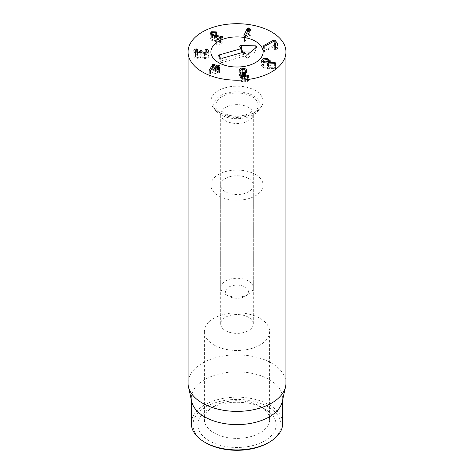 <?xml version="1.0" encoding="UTF-8"?>
<svg xmlns="http://www.w3.org/2000/svg" width="474" height="474" viewBox="0 0 474 474"><rect width="100%" height="100%" fill="white"/><g stroke="black" fill="none" stroke-linecap="round" stroke-linejoin="round"><path stroke-width="0.36" stroke-dasharray="2.37 1.78" d="M264.984 46.12L264.984 51.447L273.901 46.553L275.554 48.591L273.877 49.569L276.982 49.237L277.426 48.644L275.08 45.64L273.901 45.409L263.822 50.842L263.585 51.382L264.984 51.447M273.901 45.409L273.901 46.553M273.954 41.208L273.954 46.541M275.554 44.283L275.471 48.68L275.471 44.301M273.806 44.07L273.806 49.397L273.877 44.242M277.509 43.513L277.509 48.84L277.426 43.691M275.08 42.654L275.08 45.64M273 41.718L273 45.812M263.822 46.221L263.585 51.382L263.585 46.055M245.443 35.698L245.443 41.025L248.453 34.703L250.094 35.834L251.019 35.479L248.376 33.281L247.28 33.719L243.867 40.983L243.867 35.657M248.453 29.37L248.453 34.703M248.494 29.382L248.494 34.709M249.703 30.342L249.703 35.669M250.094 30.508L250.094 35.834M251.019 30.146L251.019 35.479L250.835 30.366M249.283 30.01L249.283 33.719M247.28 31.835L247.28 33.719M243.914 35.828L243.914 40.782L244.43 41.434L245.443 41.025M221.82 37.944L221.82 41.854L214.592 40.414L212.405 39.555L211.872 38.69L212.69 37.807L216.363 38.009L216.286 37.221L211.659 37.061L210.213 38.655L211.114 40.112L214.201 41.309L220.629 42.559L216.991 44.129L216.873 44.769L217.969 44.9L222.75 42.879L222.91 42.251L221.82 41.854M212.405 35.503L212.405 39.555M212.69 32.481L212.69 37.807M215.35 32.605L215.35 37.938M216.363 32.682L216.363 38.009L216.511 32.605M216.286 32.712L216.286 37.221M211.659 35.147L211.659 37.061M214.201 35.983L214.201 41.309M220.629 37.233L220.629 42.559M220.653 38.435L220.653 42.583M216.991 39.526L216.873 44.769M222.75 37.547L222.75 42.879L222.91 37.464M206.356 50.096L206.356 54.362L205.124 54.753L207.073 56.459C206.913 57.283 206.03 57.686 204.413 57.668C202.724 57.591 201.871 57.123 201.841 56.264L201.053 55.719L200.194 56.21C200.087 56.981 199.258 57.372 197.688 57.384C196.236 57.324 195.495 56.916 195.472 56.157L197.575 54.646L197.575 49.296M205.71 49.853L205.71 55.18M207.073 52.881L207.073 56.459L207.073 52.881M204.413 53.272L204.413 57.668M201.841 52.827L201.841 56.305L201.841 52.827M201.053 52.401L201.053 55.719M200.194 52.484L200.194 56.21M197.688 52.987L197.688 57.384M195.472 52.661L195.472 56.193L195.472 52.661M196.929 49.729L196.929 55.055M197.575 49.32L197.575 54.646L196.366 54.237C194.891 54.439 194.044 55.073 193.819 56.151L193.813 50.89M193.819 50.955L193.819 56.151C193.89 57.496 195.128 58.213 197.545 58.314L200.78 57.467C201.166 58.065 202.351 58.444 204.341 58.598C207.008 58.569 208.471 57.869 208.726 56.495L208.726 51.103M197.545 52.987L197.545 58.314M200.739 52.14L200.739 57.467M200.78 52.14L200.78 57.467M204.341 53.272L204.341 58.598M208.726 51.168L208.726 56.495C208.661 55.375 207.873 54.664 206.356 54.356M213.97 65.501L213.97 69.583L212.779 69.654L212.299 70.223L209.123 75.787L209.283 76.338L210.61 76.024L213.679 70.685L216.245 71.953L214.289 73.369L214.278 74.08L215.492 73.968L217.448 72.646L219.302 72.836L219.261 72.196L218.68 71.817L219.764 71.082L219.77 70.371L217.311 71.236L213.97 69.583M212.299 67.752L212.299 70.223M209.123 70.893L209.283 76.338L209.283 71.011M210.61 70.697L210.61 76.024M213.65 65.376L213.65 70.703M213.679 65.359L213.679 70.685M216.245 66.627L216.245 68.126M214.289 68.76L214.278 74.08L214.278 68.748M215.492 68.635L215.492 73.968M218.182 67.581L218.182 72.907M219.261 67.539L219.302 72.836L219.302 67.509M218.686 71.912L218.68 67.693L218.686 71.912M219.764 65.756L219.764 71.082L219.77 65.756M218.561 67.687L218.561 70.49M239.358 70.034L239.358 75.366L240.271 75.739L242.605 74.27L244.744 74.874L245.265 75.893L245.431 76.936L243.897 77.932L240.928 77.256L240.359 77.855L241.622 81.587L242.457 81.955L247.778 81.35L248.376 80.799L247.464 80.414L242.878 80.858L242.096 78.548L244.424 78.844C245.982 78.66 246.859 78.092 247.043 77.149L247.067 71.533M239.346 69.962L239.346 75.141C239.489 74.211 240.472 73.606 242.285 73.334L242.285 68.991M240.271 70.413L240.271 75.739M244.744 69.542L244.744 74.874M245.431 73.322L245.431 76.936L245.449 73.316M240.33 72.362L240.33 77.689L240.359 72.528M248.376 75.68L248.394 80.906L248.394 75.579M242.096 76.616L242.096 78.548M242.137 73.215L242.137 78.542M244.424 73.517L244.424 78.844M247.043 71.823L247.043 77.149L246.13 74.4L242.285 73.334M268.361 66.81L268.622 66.212L266.998 64.897L263.497 65.353L263.23 65.951L264.877 67.261L268.361 66.81L268.361 63.226M266.998 59.57L266.998 64.897M263.497 60.026L263.497 65.353M264.877 62.947L264.877 67.261M264.166 62.769L264.166 68.096L274.748 68.677L275.607 68.25L275.607 62.924M275.518 63.119L275.518 68.446L274.606 67.782L269.09 67.699L270.358 66.188L267.81 64.097C265.138 63.427 263.212 63.7 262.027 64.914L261.565 65.963L264.166 68.096M274.606 63.35L274.606 67.782M269.072 67.669L269.072 63.243L269.09 67.699M267.81 59.896L267.81 64.097M248.536 317.296A16.312 9.415 0 0 0 230.755 315.251A16.312 9.415 0 0 0 220.688 323.955A16.312 9.415 0 0 0 225.464 330.615A16.312 9.415 0 0 0 243.245 332.653A16.312 9.415 0 0 0 253.312 323.955A16.312 9.415 0 0 0 248.536 317.296M248.536 178.479A16.312 9.415 180 0 1 253.312 185.138A16.312 9.415 180 0 1 237 194.553A16.312 9.415 180 0 1 220.688 185.138A16.312 9.415 180 0 1 230.755 176.441A16.312 9.415 180 0 1 248.536 178.479M264.682 408.89L260.066 406.224A32.623 18.836 0 0 0 260.066 406.224A32.623 18.836 0 0 0 213.934 406.23A32.623 18.836 0 0 0 204.377 419.543A32.623 18.836 0 0 0 213.934 432.863A32.623 18.836 0 0 0 249.484 436.945A32.623 18.836 0 0 0 269.623 419.543A32.623 18.836 0 0 0 260.066 406.23L264.682 408.89A39.146 22.604 180 0 1 264.682 440.856A39.146 22.604 180 0 1 209.318 440.856A39.146 22.604 180 0 1 209.318 408.89A39.146 22.604 180 0 1 264.682 408.89M213.934 344.959A32.623 18.836 180 0 1 204.377 331.64A32.623 18.836 180 0 1 237 312.81A32.623 18.836 180 0 1 269.623 331.64A32.623 18.836 180 0 1 249.484 349.042A32.623 18.836 180 0 1 213.934 344.959M268.142 442.852A44.041 25.43 0 0 0 268.142 406.893A44.041 25.43 0 0 0 205.858 406.893A44.041 25.43 0 0 0 205.858 442.852M255.456 174.485A26.1 15.067 0 0 0 227.01 171.215A26.1 15.067 0 0 0 210.9 185.138A26.1 15.067 0 0 0 237 200.206A26.1 15.067 0 0 0 263.1 185.138A26.1 15.067 0 0 0 255.456 174.485M191.324 423.543A45.676 26.366 180 0 1 219.521 399.179A45.676 26.366 180 0 1 269.297 404.897A45.676 26.366 180 0 1 282.676 423.543M191.686 401.525A45.676 26.366 180 0 1 191.324 398.237A45.676 26.366 180 0 1 219.521 373.873A45.676 26.366 180 0 1 269.297 379.591A45.676 26.366 180 0 1 282.676 398.237A45.676 26.366 180 0 1 282.314 401.525M285.935 383.128A48.935 28.25 0 0 0 271.602 363.149A48.935 28.25 0 0 0 218.271 357.029A48.935 28.25 0 0 0 188.065 383.128M222.377 58.243L221.708 62.639L245.082 55.938L247.227 58.426L254.899 52.152L250.627 52.063M220.191 57.822L221.654 62.372M244.294 51.962L245.082 55.938M248.542 53.775L247.227 58.426M255.148 48.366L254.899 52.152M239.945 46.902L241.598 51.885L243.737 54.374L220.357 61.075L221.708 62.639M242.735 51.909L241.598 51.885M242.919 52.359L243.737 54.374M219.788 57.348L220.357 61.075M218.739 56.133L220.203 60.684L218.603 55.891M226.773 294.621A11.417 6.595 0 0 0 228.924 296.351A11.417 6.595 0 0 0 245.076 296.351A11.417 6.595 0 0 0 245.899 287.558A11.417 6.595 0 0 0 230.85 286.136A11.417 6.595 0 0 0 226.773 294.621M222.389 291.877A16.312 9.415 0 0 0 225.464 294.348A16.312 9.415 0 0 0 248.536 294.348A16.312 9.415 0 0 0 253.312 287.694A16.312 9.415 0 0 0 237 278.274A16.312 9.415 0 0 0 220.688 287.694A16.312 9.415 0 0 0 222.389 291.877M244.252 122.511A16.312 9.415 0 0 0 253.312 114.08A16.312 9.415 0 0 0 249.751 108.202A16.312 9.415 0 0 0 224.249 108.202A16.312 9.415 0 0 0 220.688 114.08A16.312 9.415 0 0 0 222.389 118.263A16.312 9.415 0 0 0 244.252 122.511M226.655 93.188A23.273 13.438 0 0 0 215.753 110.715A23.273 13.438 0 0 0 237 118.666A23.273 13.438 0 0 0 258.247 110.715A23.273 13.438 0 0 0 253.122 95.535A23.273 13.438 0 0 0 226.655 93.188M225.399 87.731A26.1 15.067 180 0 1 263.1 101.229A26.1 15.067 180 0 1 260.824 107.385A26.1 15.067 180 0 1 237 116.302A26.1 15.067 180 0 1 213.176 107.385A26.1 15.067 180 0 1 210.9 101.229A26.1 15.067 180 0 1 225.399 87.731M264.67 46.245L264.67 51.571M274.428 44.479L274.428 48.952M275.038 44.414L275.038 49.74M276.982 43.91L276.982 49.237M248.376 29.536L248.376 33.281M244.43 36.107L244.43 41.434M214.592 36.06L214.592 40.414M211.114 34.78L211.114 40.112M217.969 39.573L217.969 44.9M205.965 49.93L205.965 54.32M200.194 52.478L200.194 56.145M196.817 49.752L196.817 54.208M196.366 49.889L196.366 54.237M212.779 66.911L212.779 69.654M210.403 70.916L210.403 76.243M217.448 67.32L217.448 72.646M217.619 67.302L217.619 72.629M217.477 67.302L217.477 71.219M217.311 67.409L217.311 71.236M240.881 69.98L240.881 75.307M242.605 68.943L242.605 74.27M245.265 70.567L245.265 75.893M243.897 73.553L243.897 77.932M241.918 76.569L241.918 77.523M240.928 74.205L240.928 77.256M241.622 76.255L241.622 81.587M242.457 76.622L242.457 81.955M247.778 76.024L247.778 81.35M247.464 76.059L247.464 80.414M243.008 76.563L243.008 80.918M242.878 76.581L242.878 80.858M246.847 72.362L246.847 75.716M246.13 73.026L246.13 74.4M267.472 63.208L267.472 68.534M274.748 63.35L274.748 68.677M275.133 63.315L275.133 67.859M269.967 61.768L269.967 67.095M262.027 61.65L262.027 64.914M245.745 53.651L247.209 58.201M256.452 47.305L255.119 51.731L256.718 46.938M241.432 48.686L241.402 51.453L239.803 46.665M246.427 116.195A21.206 12.241 180 0 1 215.836 104.458A21.206 12.241 180 0 1 248.737 95.031A21.206 12.241 180 0 1 246.427 116.195M275.566 44.278L275.566 48.615M263.52 45.883L263.52 51.21M251.06 30.01L251.06 35.337M211.872 35.266L211.872 38.69M216.695 32.327L216.695 37.653M210.213 33.322L210.213 38.655M216.677 39.135L216.677 44.461M223.076 37.197L223.076 42.524M209.046 70.703L209.046 76.03M216.286 68.102L216.286 72.001M214.011 68.428L214.011 73.754M219.527 67.195L219.527 72.522M218.638 67.693L218.638 71.864M220.037 65.371L220.037 70.697M239.334 69.885L239.334 75.212M268.622 66.212L268.622 63.232M263.23 65.951L263.23 62.426M270.358 60.862L270.358 66.188M261.565 60.636L261.565 65.963M253.312 323.955L253.312 185.138M220.688 323.955L220.688 185.138M213.934 406.23L209.318 408.89M204.377 331.64L204.377 419.543M269.623 331.64L269.623 419.543M263.1 185.138L263.1 101.229M210.9 185.138L210.9 101.229M191.324 398.237L191.324 399.884M282.676 398.237L282.676 399.884M245.076 296.351L248.536 294.348M228.924 296.351L225.464 294.348M253.312 287.694L253.312 114.08M220.688 287.694L220.688 114.08M224.249 108.202C220.748 111.935 222.774 109.719 222.567 111.218L224.735 113.239C227.508 115.105 231.679 116.118 237.243 116.272L244.631 115.247C252.417 112.445 251.421 110.626 251.647 110.762C252.375 111.094 251.747 110.241 249.751 108.202M258.247 110.715L260.824 107.385M215.753 110.715L213.176 107.385"/><path stroke-width="0.71" d="M273 40.486L273.901 40.083L275.08 40.314L277.426 43.318L276.982 43.91L273.877 44.242L275.554 43.258L273.954 41.208L264.984 46.12L263.585 46.055L263.822 45.516L273 40.486L273 41.718M275.471 44.301L275.554 43.258M275.08 40.314L275.08 42.654M273.901 40.083L273.901 41.226M263.585 46.055L263.822 45.516L263.822 46.221M247.28 28.387L248.376 27.948L251.019 30.146L250.094 30.508L248.453 29.37L245.443 35.698L244.43 36.107L243.914 35.455L247.28 28.387L247.28 31.835M250.835 30.366L250.835 29.649L251.019 30.146M249.283 28.387L249.283 30.01M221.82 36.528L222.91 36.919L222.75 37.547L217.969 39.573L216.873 39.443L216.991 38.803L220.653 37.25L214.201 35.983L211.114 34.78L210.213 33.322L211.659 31.734L216.286 31.894L216.363 32.682L212.69 32.481L211.872 33.364L212.405 34.229L214.592 35.088L221.82 36.528L221.82 37.944M212.405 34.229L212.405 35.503M216.511 32.605L216.511 32.031L216.363 32.682M216.286 31.894L216.286 32.712M211.659 31.734L211.659 35.147M220.653 37.25L220.653 38.435M216.873 39.443L216.991 38.803L216.991 39.526M222.91 37.464L222.91 36.919L222.75 37.547M206.356 49.023C207.873 49.332 208.661 50.048 208.726 51.168C208.471 52.543 207.008 53.242 204.341 53.272C202.351 53.118 201.166 52.738 200.78 52.14L197.545 52.987C195.128 52.887 193.89 52.164 193.819 50.825C194.044 49.746 194.891 49.112 196.366 48.911L197.575 49.32L195.472 50.825C195.495 51.589 196.236 51.998 197.688 52.057C199.258 52.045 200.087 51.654 200.194 50.884L201.053 50.392L201.841 50.931C201.871 51.796 202.724 52.264 204.413 52.341C206.03 52.359 206.913 51.956 207.073 51.127L205.124 49.409L206.356 49.035L206.356 50.096M207.073 51.127L207.073 52.881L207.073 51.127M204.413 52.341L204.413 53.272M201.053 50.392L201.053 52.401M200.194 50.884L200.194 52.484M197.688 52.057L197.688 52.987M213.97 64.257L217.311 65.904L219.77 65.045L219.764 65.756L218.68 66.49L219.261 66.87L219.302 67.509L217.448 67.32L215.492 68.635L214.278 68.748L214.289 68.043L214.289 68.76L214.289 68.043L216.245 66.627L213.679 65.359L210.61 70.697L209.283 71.011L209.123 70.46L212.779 64.328L213.97 64.257L213.97 65.501M212.299 64.897L212.299 67.752M209.283 71.011L209.123 70.46L209.123 70.893M216.245 68.126L216.245 66.627M219.302 67.509L219.261 66.87L219.261 67.539M219.77 65.045L219.764 65.756L219.77 65.045M218.561 65.163L218.561 67.687M239.358 70.034L239.346 69.814C239.489 68.884 240.472 68.28 242.285 68.007L246.13 69.074L247.043 71.823C246.859 72.765 245.982 73.334 244.424 73.517L242.096 73.221L242.878 75.532L247.464 75.088L248.376 75.473L247.778 76.024L242.457 76.622L241.622 76.255L240.359 72.528L240.928 71.93L243.897 72.605L245.431 71.61L245.265 70.567L244.744 69.542L242.605 68.943L240.271 70.413L239.346 69.962M245.431 71.61L245.431 73.322L245.431 71.61M242.096 73.221L242.096 76.616M242.285 68.007L242.285 68.991M264.877 61.934L268.361 61.478L268.622 60.885L266.998 59.57L263.497 60.026L263.23 60.625L264.877 61.934L264.877 62.947M268.361 61.478L268.361 63.226M267.81 58.764L270.358 60.862L269.09 62.372L275.133 62.527L275.518 63.119L274.748 63.35L264.166 62.769L261.565 60.636L262.027 59.588C263.212 58.373 265.138 58.101 267.81 58.764L267.81 59.896M274.606 62.45L274.606 63.35M269.09 62.372L269.09 63.243L269.072 62.343M202.398 71.93A48.935 28.25 180 0 1 188.065 51.95A48.935 28.25 180 0 1 237 23.7A48.935 28.25 180 0 1 285.935 51.95A48.935 28.25 180 0 1 255.729 78.056A48.935 28.25 180 0 1 202.398 71.93M255.456 41.297A26.1 15.067 180 0 1 263.1 51.95A26.1 15.067 180 0 1 237 67.018A26.1 15.067 180 0 1 210.9 51.95A26.1 15.067 180 0 1 227.01 38.033A26.1 15.067 180 0 1 255.456 41.297M205.858 442.852L204.703 442.189L205.858 442.852A44.041 25.43 0 0 0 268.142 442.852L269.297 442.189A45.676 26.366 180 0 1 204.703 442.189L204.703 442.189A45.676 26.366 180 0 1 191.324 423.543L191.324 399.884M282.676 399.884L282.676 423.543A45.676 26.366 180 0 1 269.297 442.189M285.555 386.654L282.314 401.525A45.676 26.366 180 0 1 237 424.603A45.676 26.366 180 0 1 191.686 401.525L188.445 386.654A48.935 28.25 0 0 0 202.398 403.107A48.935 28.25 0 0 0 252.867 409.856A48.935 28.25 0 0 0 285.555 386.654A48.935 28.25 0 0 0 285.935 383.128L285.935 51.95M188.065 51.95L188.065 383.128A48.935 28.25 0 0 0 188.445 386.654M219.48 54.871L241.396 48.591L239.945 46.902A1.629 0.942 180 0 1 239.803 46.665A1.629 0.942 180 0 1 241.462 45.545L255.172 45.818A1.629 0.942 180 0 1 256.718 46.938A1.629 0.942 180 0 1 256.452 47.305L248.542 53.775A1.629 0.942 180 0 1 245.745 53.651L244.294 51.962L222.377 58.243L220.191 57.822L218.739 56.133A1.629 0.942 180 0 1 218.603 55.891A1.629 0.942 180 0 1 219.48 54.871L219.788 57.348M255.172 45.818L255.148 48.366M250.627 52.063L242.735 51.909M241.396 48.591L242.919 52.359M225.399 38.453A26.1 15.067 180 0 1 263.1 51.95A26.1 15.067 180 0 1 237 67.018A26.1 15.067 180 0 1 210.9 51.95A26.1 15.067 180 0 1 225.399 38.453M275.554 43.312L275.554 44.283M274.428 43.626L274.428 44.479M248.376 27.948L248.376 29.536M214.592 35.088L214.592 36.06M205.965 48.994L205.965 49.93M200.194 50.819L200.194 52.478M196.817 48.881L196.817 49.752M196.366 48.911L196.366 49.889M212.779 64.328L212.779 66.911M217.477 65.892L217.477 67.302M217.311 65.904L217.311 67.409M243.897 72.605L243.897 73.553M241.918 72.196L241.918 76.569M240.928 71.93L240.928 74.205M247.464 75.088L247.464 76.059M243.008 75.591L243.008 76.563M242.878 75.532L242.878 76.581M246.847 70.389L246.847 72.362M246.13 69.074L246.13 73.026M275.133 62.527L275.133 63.315M262.027 59.588L262.027 61.65M241.462 45.545L241.432 48.686M275.566 43.288L275.566 44.278M211.872 33.364L211.872 35.266M216.286 66.674L216.286 68.102M218.638 66.538L218.638 67.693M268.622 63.232L268.622 60.885M263.23 62.426L263.23 60.625"/></g></svg>
